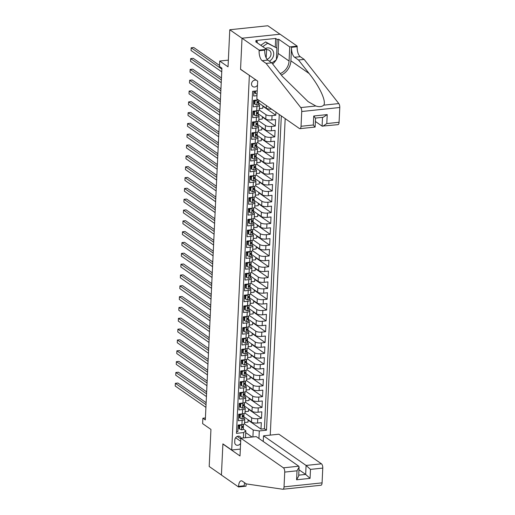 <?xml version="1.0" encoding="UTF-8"?>
<svg xmlns="http://www.w3.org/2000/svg" width="515" height="515" viewBox="0 0 515 515"><rect width="100%" height="100%" fill="white"/><g stroke="black" fill="none" stroke-linecap="round" stroke-linejoin="round"><path stroke-width="0.77" d="M256.599 80.385A3.65 3.109 124.8 0 0 251.52 83.9A3.65 3.109 124.8 0 0 252.73 86.552A3.65 3.109 124.8 0 0 257.494 85.13M279.993 34.215L267.826 25.75L229.787 29.754L242.018 38.271L240.55 69.383L249.569 75.493M270.253 435.111L285.181 118.605M249.357 75.512L231.699 450.007L222.892 443.879L221.424 474.997L209.193 466.487L210.938 429.42L202.62 423.626L202.878 418.219L205.324 419.918L221.914 68.154L219.467 66.454L219.718 61.04L228.036 66.828L229.787 29.754M253.914 91.187L253.689 96.028L256.998 95.681M257.268 99.183L257.236 99.962L253.483 100.361L253.174 106.85L256.927 106.457L256.721 110.789A4.558 1.416 2.7 0 0 259.322 109.637L259.528 105.311A4.558 1.416 -177.3 0 1 256.927 106.457M256.721 110.789L252.974 111.182L252.665 117.678L256.418 117.278L256.213 121.611A4.558 1.416 2.7 0 0 258.813 120.465L259.013 116.133A4.558 1.416 -177.3 0 1 256.418 117.278M256.213 121.611L252.459 122.004L252.157 128.499L255.91 128.106L255.704 132.432A4.558 1.416 2.7 0 0 258.298 131.286L258.504 126.954A4.558 1.416 -177.3 0 1 255.91 128.106M255.704 132.432L251.951 132.831L251.642 139.32L255.395 138.928L255.195 143.254A4.558 1.416 2.7 0 0 257.79 142.108L257.996 137.782A4.558 1.416 -177.3 0 1 255.395 138.928M255.195 143.254L251.442 143.653L251.133 150.148L254.886 149.749L254.68 154.082A4.558 1.416 2.7 0 0 257.281 152.936L257.481 148.603A4.558 1.416 -177.3 0 1 254.886 149.749M254.68 154.082L250.927 154.474L250.625 160.97L254.378 160.577L254.172 164.903A4.558 1.416 2.7 0 0 256.766 163.757L256.972 159.425A4.558 1.416 -177.3 0 1 254.378 160.577M254.172 164.903L250.419 165.302L250.116 171.791L253.863 171.398L253.663 175.724A4.558 1.416 2.7 0 0 256.258 174.579L256.464 170.253A4.558 1.416 -177.3 0 1 253.863 171.398M253.663 175.724L249.91 176.124L249.601 182.619L253.354 182.22L253.148 186.552A4.558 1.416 2.7 0 0 255.749 185.406L255.955 181.074A4.558 1.416 -177.3 0 1 253.354 182.22M253.148 186.552L249.402 186.945L249.093 193.44L252.846 193.048L252.64 197.374A4.558 1.416 2.7 0 0 255.24 196.228L255.44 191.895A4.558 1.416 -177.3 0 1 252.846 193.048M252.64 197.374L248.887 197.773L248.584 204.262L252.337 203.869L252.131 208.195A4.558 1.416 2.7 0 0 254.725 207.049L254.931 202.723A4.558 1.416 -177.3 0 1 252.337 203.869M252.131 208.195L248.378 208.594L248.069 215.09L251.822 214.691L251.623 219.023A4.558 1.416 2.7 0 0 254.217 217.877L254.423 213.545A4.558 1.416 -177.3 0 1 251.822 214.691M251.623 219.023L247.87 219.416L247.561 225.911L251.314 225.519L251.108 229.845A4.558 1.416 2.7 0 0 253.708 228.699L253.908 224.366A4.558 1.416 -177.3 0 1 251.314 225.519M251.108 229.845L247.355 230.244L247.052 236.733L250.805 236.34L250.599 240.666A4.558 1.416 2.7 0 0 253.193 239.52L253.399 235.194A4.558 1.416 -177.3 0 1 250.805 236.34M250.599 240.666L246.846 241.065L246.537 247.561L250.29 247.161L250.09 251.494A4.558 1.416 2.7 0 0 252.685 250.348L252.891 246.016A4.558 1.416 -177.3 0 1 250.29 247.161M250.09 251.494L246.337 251.887L246.028 258.382L249.781 257.989L249.575 262.315A4.558 1.416 2.7 0 0 252.176 261.169L252.382 256.837A4.558 1.416 -177.3 0 1 249.781 257.989M249.575 262.315L245.822 262.714L245.52 269.203L249.273 268.811L249.067 273.137A4.558 1.416 2.7 0 0 251.668 271.991L251.867 267.665A4.558 1.416 -177.3 0 1 249.273 268.811M249.067 273.137L245.314 273.536L245.011 280.031L248.764 279.632L248.558 283.965A4.558 1.416 2.7 0 0 251.153 282.819L251.359 278.486A4.558 1.416 -177.3 0 1 248.764 279.632M248.558 283.965L244.805 284.357L244.496 290.853L248.249 290.46L248.05 294.786A4.558 1.416 2.7 0 0 250.644 293.64L250.85 289.308A4.558 1.416 -177.3 0 1 248.249 290.46M248.05 294.786L244.297 295.185L243.988 301.674L247.741 301.281L247.535 305.607A4.558 1.416 2.7 0 0 250.136 304.462L250.335 300.136A4.558 1.416 -177.3 0 1 247.741 301.281M247.535 305.607L243.782 306.007L243.479 312.502L247.232 312.103L247.026 316.435A4.558 1.416 2.7 0 0 249.621 315.289L249.827 310.957A4.558 1.416 -177.3 0 1 247.232 312.103M247.026 316.435L243.273 316.828L242.964 323.323L246.717 322.931L246.518 327.257A4.558 1.416 2.7 0 0 249.112 326.111L249.318 321.778A4.558 1.416 -177.3 0 1 246.717 322.931M246.518 327.257L242.765 327.656L242.456 334.145L246.209 333.752L246.003 338.078A4.558 1.416 2.7 0 0 248.603 336.932L248.809 332.606A4.558 1.416 -177.3 0 1 246.209 333.752M246.003 338.078L242.25 338.477L241.947 344.973L245.7 344.574L245.494 348.906A4.558 1.416 2.7 0 0 248.095 347.76L248.294 343.428A4.558 1.416 -177.3 0 1 245.7 344.574M245.494 348.906L241.741 349.299L241.438 355.794L245.192 355.402L244.986 359.728A4.558 1.416 2.7 0 0 247.58 358.582L247.786 354.249A4.558 1.416 -177.3 0 1 245.192 355.402M244.986 359.728L241.232 360.127L240.923 366.616L244.677 366.223L244.477 370.549A4.558 1.416 2.7 0 0 247.071 369.403L247.277 365.077A4.558 1.416 -177.3 0 1 244.677 366.223M244.477 370.549L240.724 370.948L240.415 377.444L244.168 377.044L243.962 381.377A4.558 1.416 2.7 0 0 246.563 380.231L246.762 375.899A4.558 1.416 -177.3 0 1 244.168 377.044M243.962 381.377L240.209 381.769L239.906 388.265L243.659 387.872L243.453 392.198A4.558 1.416 2.7 0 0 246.048 391.052L246.254 386.72A4.558 1.416 -177.3 0 1 243.659 387.872M243.453 392.198L239.7 392.591L239.391 399.086L243.144 398.694L242.945 403.02A4.558 1.416 2.7 0 0 245.539 401.874L245.745 397.548A4.558 1.416 -177.3 0 1 243.144 398.694M242.945 403.02L239.192 403.419L238.883 409.914L242.636 409.515L242.43 413.848A4.558 1.416 2.7 0 0 245.031 412.702L245.237 408.369A4.558 1.416 -177.3 0 1 242.636 409.515M242.43 413.848L238.677 414.24L238.374 420.736L242.127 420.343A4.558 1.416 2.7 0 0 244.722 419.191A4.558 1.416 2.7 0 0 244.284 418.547L243.775 418.193M243.872 416.802L251.481 422.094A4.558 1.416 2.7 0 0 257.552 423.021L261.305 422.628L260.996 429.124L248.095 420.15M244.882 413.03L251.687 417.768A4.558 1.416 2.7 0 0 257.751 418.695L261.504 418.296L248.61 409.322M261.504 418.296L261.813 411.807L258.06 412.2A4.558 1.416 2.7 0 1 251.99 411.273L244.38 405.975M244.889 395.153L252.498 400.445A4.558 1.416 2.7 0 0 258.569 401.378L262.322 400.979L262.019 407.474L249.118 398.501M245.404 384.332L253.013 389.623A4.558 1.416 2.7 0 0 259.084 390.55L262.837 390.158L262.528 396.653L249.627 387.679M245.913 373.504L253.522 378.802A4.558 1.416 2.7 0 0 259.592 379.729L263.345 379.336L263.036 385.825L250.142 376.851M246.421 362.682L254.03 367.974A4.558 1.416 2.7 0 0 260.101 368.907L263.854 368.508L263.551 375.004L250.651 366.03M246.93 351.861L254.545 357.152A4.558 1.416 2.7 0 0 260.609 358.08L264.362 357.687L264.06 364.182L251.159 355.208M247.445 341.033L255.054 346.331A4.558 1.416 2.7 0 0 261.124 347.258L264.877 346.865L264.568 353.354L251.668 344.381M247.953 330.212L255.562 335.503A4.558 1.416 2.7 0 0 261.633 336.437L265.386 336.038L265.077 342.533L252.183 333.559M248.462 319.39L256.071 324.682A4.558 1.416 2.7 0 0 262.141 325.609L265.895 325.216L265.592 331.712L252.691 322.738M248.977 308.562L256.586 313.86A4.558 1.416 2.7 0 0 262.656 314.787L266.409 314.395L266.101 320.884L253.2 311.91M249.485 297.741L257.094 303.039A4.558 1.416 2.7 0 0 263.165 303.966L266.918 303.567L266.609 310.062L253.715 301.088M249.994 286.919L257.603 292.211A4.558 1.416 2.7 0 0 263.674 293.138L267.427 292.745L267.124 299.241L254.223 290.267M250.502 276.091L258.118 281.39A4.558 1.416 2.7 0 0 264.189 282.317L267.935 281.924L267.633 288.413L254.732 279.439M251.017 265.27L258.627 270.568A4.558 1.416 2.7 0 0 264.697 271.495L268.45 271.096L268.141 277.591L255.247 268.618M251.526 254.449L259.135 259.74A4.558 1.416 2.7 0 0 265.206 260.667L268.959 260.275L268.65 266.77L255.755 257.796M252.035 243.621L259.644 248.919A4.558 1.416 2.7 0 0 265.714 249.846L269.467 249.453L269.165 255.949L256.264 246.968M252.55 232.799L260.159 238.097A4.558 1.416 2.7 0 0 266.229 239.024L269.982 238.625L269.673 245.121L256.773 236.147M253.058 221.978L260.667 227.27A4.558 1.416 2.7 0 0 266.738 228.197L270.491 227.804L270.182 234.299L257.288 225.325M253.567 211.15L261.176 216.448A4.558 1.416 2.7 0 0 267.246 217.375L270.999 216.982L270.697 223.478L257.796 214.498M254.075 200.329L261.691 205.627A4.558 1.416 2.7 0 0 267.761 206.554L271.508 206.155L271.205 212.65L258.305 203.676M254.59 189.507L262.199 194.799A4.558 1.416 2.7 0 0 268.27 195.726L272.023 195.333L271.714 201.828L258.82 192.855M255.099 178.679L262.708 183.977A4.558 1.416 2.7 0 0 268.779 184.904L272.532 184.512L272.223 191.007L259.328 182.027M255.607 167.858L263.223 173.156A4.558 1.416 2.7 0 0 269.287 174.083L273.04 173.684L272.738 180.179L259.837 171.205M256.122 157.036L263.732 162.328A4.558 1.416 2.7 0 0 269.802 163.255L273.555 162.862L273.246 169.358L260.345 160.384M256.631 146.209L264.24 151.507A4.558 1.416 2.7 0 0 270.311 152.434L274.064 152.041L273.755 158.536L260.86 149.556M257.139 135.387L264.749 140.685A4.558 1.416 2.7 0 0 270.819 141.612L274.572 141.213L274.27 147.708L261.369 138.735M257.648 124.566L265.264 129.857A4.558 1.416 2.7 0 0 271.334 130.784L275.087 130.392L274.778 136.887L261.877 127.913M258.163 113.738L265.772 119.036A4.558 1.416 2.7 0 0 271.843 119.963L275.596 119.57L275.287 126.066L262.393 117.085M275.943 112.173L275.802 115.238L262.901 106.264M259.528 105.311A4.558 1.416 -177.3 0 0 259.084 104.661L258.575 104.307M254.371 101.384L253.464 100.753M259.013 116.133A4.558 1.416 -177.3 0 0 258.575 115.482L258.067 115.128M253.863 112.206L252.955 111.575M258.504 126.954A4.558 1.416 -177.3 0 0 258.06 126.31L257.552 125.956M253.354 123.034L252.44 122.396M257.996 137.782A4.558 1.416 -177.3 0 0 257.552 137.132L257.043 136.778M252.846 133.855L251.932 133.224M257.481 148.603A4.558 1.416 -177.3 0 0 257.043 147.953L256.534 147.599M252.331 144.676L251.423 144.046M256.972 159.425A4.558 1.416 -177.3 0 0 256.534 158.781L256.026 158.427M251.822 155.504L250.908 154.867M256.464 170.253A4.558 1.416 -177.3 0 0 256.019 169.602L255.511 169.248M251.314 166.326L250.399 165.695M255.955 181.074A4.558 1.416 -177.3 0 0 255.511 180.424L255.002 180.07M250.799 177.147L249.891 176.516M255.44 191.895A4.558 1.416 -177.3 0 0 255.002 191.252L254.494 190.898M250.29 187.975L249.382 187.338M254.931 202.723A4.558 1.416 -177.3 0 0 254.487 202.073L253.979 201.719M249.781 198.796L248.867 198.166M254.423 213.545A4.558 1.416 -177.3 0 0 253.979 212.895L253.47 212.541M249.273 209.618L248.359 208.987M253.908 224.366A4.558 1.416 -177.3 0 0 253.47 223.722L252.962 223.368M248.758 220.446L247.85 219.808M253.399 235.194A4.558 1.416 -177.3 0 0 252.962 234.544L252.453 234.19M248.249 231.267L247.335 230.636M252.891 246.016A4.558 1.416 -177.3 0 0 252.447 245.365L251.938 245.011M247.741 242.089L246.827 241.458M252.382 256.837A4.558 1.416 -177.3 0 0 251.938 256.193L251.429 255.839M247.226 252.917L246.318 252.279M251.867 267.665A4.558 1.416 -177.3 0 0 251.429 267.015L250.921 266.661M246.717 263.738L245.81 263.107M251.359 278.486A4.558 1.416 -177.3 0 0 250.914 277.836L250.406 277.482M246.209 274.559L245.295 273.928M250.85 289.308A4.558 1.416 -177.3 0 0 250.406 288.664L249.897 288.31M245.7 285.387L244.786 284.75M250.335 300.136A4.558 1.416 -177.3 0 0 249.897 299.485L249.389 299.131M245.185 296.209L244.277 295.578M249.827 310.957A4.558 1.416 -177.3 0 0 249.389 310.307L248.874 309.953M244.677 307.03L243.762 306.399M249.318 321.778A4.558 1.416 -177.3 0 0 248.874 321.135L248.365 320.781M244.168 317.858L243.254 317.221M248.809 332.606A4.558 1.416 -177.3 0 0 248.365 331.956L247.857 331.602M243.653 328.679L242.745 328.049M248.294 343.428A4.558 1.416 -177.3 0 0 247.857 342.778L247.348 342.423M243.144 339.501L242.237 338.87M247.786 354.249A4.558 1.416 -177.3 0 0 247.342 353.605L246.833 353.251M242.636 350.329L241.722 349.691M247.277 365.077A4.558 1.416 -177.3 0 0 246.833 364.427L246.325 364.073M242.127 361.15L241.213 360.519M246.762 375.899A4.558 1.416 -177.3 0 0 246.325 375.248L245.816 374.894M241.612 371.972L240.705 371.341M246.254 386.72A4.558 1.416 -177.3 0 0 245.816 386.076L245.301 385.722M241.104 382.8L240.19 382.162M245.745 397.548A4.558 1.416 -177.3 0 0 245.301 396.898L244.792 396.544M240.595 393.621L239.681 392.99M245.237 408.369A4.558 1.416 -177.3 0 0 244.792 407.719L244.284 407.365M240.08 404.442L239.172 403.812M257.674 81.402A3.65 3.109 124.8 0 0 257.165 80.778M241.104 438.181A3.534 3.013 124.8 0 0 240.042 436.643A3.534 3.013 124.8 0 0 236.726 436.701A3.534 3.013 124.8 0 0 234.834 439.881L234.724 442.263A3.534 3.013 124.8 0 0 235.896 444.825A3.534 3.013 124.8 0 0 240.608 443.286M240.331 449.099L231.699 450.007M257.23 90.84L252.601 91.329L236.475 433.353L243.672 432.594L245.829 430.798L243.26 429.014M252.904 436.939L253.232 430.019L259.296 430.946L266.493 430.192L281.319 115.914M259.296 430.946L258.942 438.484M243.421 437.937L243.672 432.594M258.672 102.916L266.281 108.214A4.558 1.416 2.7 0 0 271.656 109.193M259.174 109.972L265.978 114.703L265.772 119.036M258.659 120.793L265.463 125.531L265.264 129.857M258.15 131.621L264.955 136.353L264.749 140.685M257.642 142.443L264.446 147.174L264.24 151.507M257.133 153.264L263.938 158.002L263.732 162.328M256.618 164.092L263.423 168.823L263.223 173.156M256.11 174.913L262.914 179.645L262.708 183.977M255.601 185.735L262.405 190.473L262.199 194.799M255.086 196.563L261.89 201.294L261.691 205.627M254.577 207.384L261.382 212.116L261.176 216.448M254.069 218.206L260.873 222.944L260.667 227.27M253.56 229.033L260.358 233.765L260.159 238.097M253.045 239.855L259.85 244.586L259.644 248.919M252.537 250.676L259.341 255.414L259.135 259.74M252.028 261.504L258.833 266.236L258.627 270.568M251.513 272.326L258.318 277.057L258.118 281.39M251.005 283.147L257.809 287.885L257.603 292.211M250.496 293.975L257.3 298.706L257.094 303.039M249.987 304.796L256.785 309.528L256.586 313.86M249.472 315.618L256.277 320.356L256.071 324.682M248.964 326.446L255.768 331.177L255.562 335.503M248.455 337.267L255.26 341.999L255.054 346.331M247.94 348.089L254.745 352.827L254.545 357.152M247.432 358.916L254.236 363.648L254.03 367.974M246.923 369.738L253.728 374.469L253.522 378.802M246.415 380.559L253.213 385.297L253.013 389.623M245.9 391.387L252.704 396.119L252.498 400.445M245.391 402.209L252.196 406.94L251.99 411.273M239.572 415.27L238.664 414.633M260.996 429.124L264.44 428.757L279.259 114.485M275.802 115.238L272.049 115.637A4.558 1.416 -177.3 0 1 265.978 114.703M275.287 126.066L271.534 126.458A4.558 1.416 -177.3 0 1 265.463 125.531M274.778 136.887L271.025 137.28A4.558 1.416 -177.3 0 1 264.955 136.353M274.27 147.708L270.517 148.108A4.558 1.416 -177.3 0 1 264.446 147.174M273.755 158.536L270.002 158.929A4.558 1.416 -177.3 0 1 263.938 158.002M273.246 169.358L269.493 169.75A4.558 1.416 -177.3 0 1 263.423 168.823M272.738 180.179L268.985 180.578A4.558 1.416 -177.3 0 1 262.914 179.645M272.223 191.007L268.476 191.4A4.558 1.416 -177.3 0 1 262.405 190.473M271.714 201.828L267.961 202.221A4.558 1.416 -177.3 0 1 261.89 201.294M271.205 212.65L267.452 213.049A4.558 1.416 -177.3 0 1 261.382 212.116M270.697 223.478L266.944 223.871A4.558 1.416 -177.3 0 1 260.873 222.944M270.182 234.299L266.429 234.692A4.558 1.416 -177.3 0 1 260.358 233.765M269.673 245.121L265.92 245.52A4.558 1.416 -177.3 0 1 259.85 244.586M269.165 255.949L265.412 256.341A4.558 1.416 -177.3 0 1 259.341 255.414M268.65 266.77L264.903 267.163A4.558 1.416 -177.3 0 1 258.833 266.236M268.141 277.591L264.388 277.991A4.558 1.416 -177.3 0 1 258.318 277.057M267.633 288.413L263.88 288.812A4.558 1.416 -177.3 0 1 257.809 287.885M267.124 299.241L263.371 299.633A4.558 1.416 -177.3 0 1 257.3 298.706M266.609 310.062L262.856 310.461A4.558 1.416 -177.3 0 1 256.785 309.528M266.101 320.884L262.347 321.283A4.558 1.416 -177.3 0 1 256.277 320.356M265.592 331.712L261.839 332.104A4.558 1.416 -177.3 0 1 255.768 331.177M265.077 342.533L261.324 342.932A4.558 1.416 -177.3 0 1 255.26 341.999M264.568 353.354L260.815 353.754A4.558 1.416 -177.3 0 1 254.745 352.827M264.06 364.182L260.307 364.575A4.558 1.416 -177.3 0 1 254.236 363.648M263.551 375.004L259.798 375.403A4.558 1.416 -177.3 0 1 253.728 374.469M263.036 385.825L259.283 386.224A4.558 1.416 -177.3 0 1 253.213 385.297M262.528 396.653L258.775 397.046A4.558 1.416 -177.3 0 1 252.704 396.119M262.019 407.474L258.266 407.874A4.558 1.416 -177.3 0 1 252.196 406.94M236.552 431.699L237.866 431.557L238.168 425.062L241.921 424.669A4.558 1.416 2.7 0 0 244.516 423.523L244.722 419.191M239.063 426.092L238.149 425.461M245.829 430.798L245.501 437.718M245.739 432.632L252.054 437.029M244.368 423.858L253.232 430.019M238.767 425.886L238.812 424.997M228.351 60.133L219.718 61.04M205.414 417.948L202.878 418.219M239.378 415.135L239.424 414.163M239.887 404.307L239.932 403.342M240.396 393.486L240.447 392.514M240.911 382.664L240.956 381.692M241.419 371.836L241.464 370.871M241.928 361.015L241.973 360.043M242.443 350.194L242.488 349.222M242.951 339.366L242.996 338.4M243.46 328.544L243.505 327.572M243.968 317.723L244.02 316.751M244.483 306.895L244.528 305.929M244.992 296.074L245.037 295.101M245.501 285.252L245.546 284.28M246.016 274.424L246.061 273.459M246.524 263.603L246.569 262.631M247.033 252.781L247.078 251.809M247.548 241.953L247.593 240.988M248.056 231.132L248.101 230.16M248.565 220.311L248.61 219.339M249.073 209.483L249.118 208.517M249.588 198.661L249.633 197.689M250.097 187.84L250.142 186.868M250.605 177.012L250.651 176.046M251.12 166.191L251.166 165.218M251.629 155.369L251.674 154.397M252.138 144.541L252.183 143.576M252.646 133.72L252.698 132.748M253.161 122.898L253.206 121.926M253.67 112.07L253.715 111.105M254.178 101.249L254.223 100.277M264.44 428.757L266.493 430.192M248.114 419.757L248.005 422.139L244.567 422.506M248.629 408.929L248.513 411.318L245.076 411.678M249.138 398.108L249.022 400.496L245.591 400.857M249.646 387.286L249.537 389.668L246.099 390.035M250.161 376.459L250.045 378.847L246.608 379.207M250.67 365.637L250.554 368.025L247.116 368.386M251.178 354.816L251.069 357.198L247.631 357.565M251.687 343.988L251.578 346.376L248.14 346.737M252.202 333.166L252.086 335.555L248.648 335.915M252.711 322.345L252.595 324.727L249.163 325.094M253.219 311.517L253.11 313.905L249.672 314.266M253.734 300.696L253.618 303.084L250.181 303.444M254.243 289.874L254.127 292.256L250.689 292.623M254.751 279.046L254.642 281.435L251.204 281.795M255.26 268.225L255.15 270.613L251.713 270.974M255.775 257.403L255.659 259.785L252.221 260.152M256.283 246.576L256.167 248.964L252.736 249.324M256.792 235.754L256.682 238.142L253.245 238.503M257.307 224.933L257.191 227.315L253.753 227.682M257.815 214.105L257.7 216.493L254.262 216.854M258.324 203.283L258.215 205.672L254.777 206.032M258.833 192.462L258.723 194.844L255.286 195.211M259.348 181.634L259.232 184.022L255.794 184.383M259.856 170.813L259.747 173.201L256.309 173.561M260.365 159.991L260.255 162.373L256.818 162.74M260.88 149.163L260.764 151.552L257.326 151.912M261.388 138.342L261.272 140.73L257.835 141.091M261.897 127.52L261.787 129.902L258.35 130.269M262.405 116.693L262.296 119.081L258.858 119.441M262.92 105.871L262.805 108.259L259.367 108.62M257.236 99.962A4.558 1.416 2.7 0 0 258.176 99.813M241.361 424.727L239.739 425.731L239.584 428.976L241.587 429.845A3.019 0.94 2.7 0 0 243.254 429.098L243.421 426.768A8.716 2.704 2.7 0 0 243.421 426.748A8.716 2.704 2.7 0 0 243.421 426.729L243.518 424.688A8.716 2.704 2.7 0 0 243.505 424.489M239.739 425.731L239.102 425.287L238.947 428.538L239.584 428.976M239.102 425.287L239.733 424.901M206.135 402.672L177.92 383.044L175.351 383.315L206.039 404.668M175.351 383.315L175.222 386.018L205.916 407.371M243.511 424.347L243.415 425.744A3.019 0.94 -177.3 0 1 242.456 426.369L242.398 427.662A3.019 0.94 2.7 0 0 243.35 427.038L243.518 424.708A8.716 2.704 2.7 0 0 243.518 424.688M269.351 61.156A7.41 6.315 124.8 0 0 272.654 57.873A7.41 6.315 124.8 0 0 272.448 50.013A7.41 6.315 124.8 0 0 265.341 48.468M266.957 59.238A5.073 4.326 124.8 0 0 270.298 56.553A5.073 4.326 124.8 0 0 269.351 50.399A5.073 4.326 124.8 0 0 266.583 49.755M260.77 45.288L265.624 41.921L276.922 48.107L276.368 59.798L271.83 62.939M262.727 46.646L267.581 43.279L276.922 48.107M265.624 41.921L267.581 43.279M240.846 438.207L283.417 467.826L298.784 466.21L256.219 436.591L240.846 438.207L240.009 455.962L222.886 444.046L221.418 475.055L238.548 486.971L246.003 486.186L246.112 483.791M263.249 441.484L263.519 435.819L278.885 434.203L321.457 463.822A3.418 1.442 84 0 1 322.77 468.09L322.075 482.864A3.418 1.442 84 0 1 320.967 485.246L282.922 489.25A3.418 1.442 -96 0 1 282.767 489.244L246.273 483.907L242.359 481.177A7.976 3.36 -96 0 0 241.162 480.823A7.976 3.36 -96 0 0 238.574 486.372L238.548 486.971M322.77 468.09L310.487 469.384L310.062 478.371L296.595 479.787L297.02 470.8L284.731 472.094L284.035 486.868L322.075 482.864M263.519 435.819L306.084 465.438L321.457 463.822M282.922 489.25A3.418 1.442 -96 0 0 284.035 486.868M284.731 472.094A3.418 1.442 -96 0 0 283.417 467.826M244.677 482.793A7.976 3.36 -96 0 0 244.207 485.78L238.574 486.372M298.97 469.77L305.665 474.424L306.084 465.438L310.487 469.384M310.062 478.371L305.665 474.424L298.719 475.158M296.595 479.787L298.681 476.015L299.099 467.028L298.784 466.21M297.02 470.8L299.099 467.028M315.399 121.469L322.087 126.124L322.499 117.349M266.101 63.409L271.733 62.817L282.362 76.362L308.073 101.61L315.811 105.993C319.223 107.101 321.875 106.824 323.768 105.157C326.484 101.384 319.577 86.456 309.142 73.536L298.513 59.998L294.599 57.268A7.976 3.36 84 0 1 291.529 47.309L297.161 46.717L297.187 46.125L280.063 34.209L242.024 38.213L240.557 69.222L257.687 81.138L256.85 98.893L299.415 128.512A3.418 1.442 -96 0 0 299.93 128.66A3.418 1.442 -96 0 0 301.037 126.284L301.732 111.51A3.418 1.442 -96 0 0 300.766 107.577L266.101 63.409L262.187 60.686A7.976 3.36 84 0 1 259.122 50.727L259.148 50.129L242.024 38.213M298.513 59.998L304.146 59.399L300.226 56.676A7.976 3.36 84 0 1 297.161 46.717M259.122 50.727L264.749 50.135A7.976 3.36 84 0 0 267.813 60.094L271.733 62.817M301.037 126.284L313.326 124.991L313.751 116.004L327.218 114.588L326.793 123.568L339.082 122.274L339.778 107.5L301.732 111.51M323.768 105.157L338.812 103.573L304.146 59.399M259.148 50.129L266.603 49.343L255.64 41.721L257.288 41.548L257.223 42.822M275.261 46.955L275.66 38.432L255.82 40.524L257.288 41.548M275.66 38.432L277.128 39.455L278.776 39.282L289.733 46.91L297.187 46.125M280.192 73.6A12.824 10.931 124.8 0 0 289.07 61.034L289.733 46.91M266.603 49.343L266.197 57.976M281.345 75.068A14.845 12.656 124.8 0 0 290.891 60.841L291.529 47.309M338.812 103.573A3.418 1.442 84 0 1 339.778 107.5M339.082 122.274A3.418 1.442 84 0 1 337.969 124.656L322.087 126.124M278.776 39.282L278.106 53.405A12.824 10.931 -55.2 0 1 276.388 59.45M276.072 60.004A12.824 10.931 -55.2 0 1 272.628 63.963M276.729 47.979L277.128 39.455M313.326 124.991L314.787 126.89M327.218 114.588L323.208 117.272L315.56 118.077L315.116 127.063L299.93 128.66M313.751 116.004L315.212 117.909M326.793 123.568L322.783 126.259M241.876 413.906L240.248 414.91L240.093 418.154L242.095 419.023A3.019 0.94 2.7 0 0 243.769 418.27L243.93 415.94A8.716 2.704 2.7 0 0 243.93 415.92A8.716 2.704 2.7 0 0 243.93 415.901M240.248 414.91L239.61 414.466L239.456 417.71L240.093 418.154M239.61 414.466L240.241 414.079M206.644 391.851L178.435 372.216L175.86 372.487L206.554 393.846M175.86 372.487L175.731 375.197L206.425 396.55M244.02 413.526L243.923 414.916A3.019 0.94 -177.3 0 1 242.964 415.541L242.906 416.841A3.019 0.94 2.7 0 0 243.865 416.217L244.026 413.886A8.716 2.704 2.7 0 0 244.026 413.867A8.716 2.704 2.7 0 0 244.013 413.661M242.385 403.084L240.756 404.082L240.602 407.333L242.61 408.195A3.019 0.94 2.7 0 0 244.277 407.449L244.438 405.118A8.716 2.704 2.7 0 0 244.438 405.099A8.716 2.704 2.7 0 0 244.445 405.08M240.756 404.082L240.119 403.644L239.964 406.889L240.602 407.333M240.119 403.644L240.75 403.251M207.159 381.029L178.943 361.395L176.375 361.665L207.062 383.018M176.375 361.665L176.246 364.369L206.933 385.729M244.535 402.698L244.438 404.095A3.019 0.94 -177.3 0 1 243.479 404.719L243.415 406.02A3.019 0.94 2.7 0 0 244.374 405.395L244.535 403.058A8.716 2.704 2.7 0 0 244.535 403.045A8.716 2.704 2.7 0 0 244.522 402.839M242.893 392.256L241.265 393.26L241.117 396.505L243.119 397.374A3.019 0.94 2.7 0 0 244.786 396.627L244.953 394.297A8.716 2.704 2.7 0 0 244.953 394.278A8.716 2.704 2.7 0 0 244.953 394.258L245.05 392.218A8.716 2.704 2.7 0 0 245.031 392.018M241.265 393.26L240.634 392.816L240.479 396.067L241.117 396.505M240.634 392.816L241.258 392.43M207.667 370.201L179.452 350.573L176.883 350.844L207.571 372.197M176.883 350.844L176.754 353.548L207.448 374.901M245.043 391.876L244.947 393.273A3.019 0.94 -177.3 0 1 243.988 393.898L243.93 395.192A3.019 0.94 2.7 0 0 244.882 394.567L245.05 392.237A8.716 2.704 2.7 0 0 245.05 392.218M243.402 381.435L241.78 382.439L241.625 385.684L243.627 386.553A3.019 0.94 2.7 0 0 245.301 385.799L245.462 383.469A8.716 2.704 2.7 0 0 245.462 383.45A8.716 2.704 2.7 0 0 245.462 383.43M241.78 382.439L241.142 381.995L240.988 385.239L241.625 385.684M241.142 381.995L241.773 381.609M208.176 359.38L179.96 339.745L177.392 340.016L208.086 361.376M177.392 340.016L177.263 342.726L207.957 364.079M245.552 381.055L245.455 382.445A3.019 0.94 -177.3 0 1 244.496 383.07L244.438 384.37A3.019 0.94 2.7 0 0 245.398 383.746L245.558 381.415A8.716 2.704 2.7 0 0 245.558 381.396A8.716 2.704 2.7 0 0 245.546 381.19M243.917 370.613L242.288 371.611L242.134 374.862L244.142 375.725A3.019 0.94 2.7 0 0 245.81 374.978L245.97 372.648A8.716 2.704 2.7 0 0 245.97 372.628A8.716 2.704 2.7 0 0 245.97 372.609M242.288 371.611L241.651 371.173L241.496 374.418L242.134 374.862M241.651 371.173L242.282 370.781M208.691 348.558L180.475 328.924L177.9 329.194L208.594 350.548M177.9 329.194L177.778 331.898L208.466 353.258M246.067 370.227L245.964 371.624A3.019 0.94 -177.3 0 1 245.011 372.248L244.947 373.549A3.019 0.94 2.7 0 0 245.906 372.924L246.067 370.594A8.716 2.704 2.7 0 0 246.067 370.575A8.716 2.704 2.7 0 0 246.054 370.369M244.425 359.785L242.797 360.79L242.642 364.034L244.651 364.903A3.019 0.94 2.7 0 0 246.318 364.156L246.479 361.826A8.716 2.704 2.7 0 0 246.485 361.807A8.716 2.704 2.7 0 0 246.485 361.788M242.797 360.79L242.159 360.346L242.011 363.596L242.642 364.034M242.159 360.346L242.79 359.959M209.199 337.731L180.984 318.103L178.415 318.373L209.103 339.726M178.415 318.373L178.287 321.077L208.974 342.43M246.576 359.406L246.479 360.803A3.019 0.94 -177.3 0 1 245.52 361.427L245.455 362.721A3.019 0.94 2.7 0 0 246.415 362.097L246.576 359.766A8.716 2.704 2.7 0 0 246.582 359.747A8.716 2.704 2.7 0 0 246.563 359.547M244.934 348.964L243.312 349.968L243.157 353.213L245.159 354.082A3.019 0.94 2.7 0 0 246.827 353.329L246.994 350.998A8.716 2.704 2.7 0 0 246.994 350.979A8.716 2.704 2.7 0 0 246.994 350.96L247.091 348.925A8.716 2.704 2.7 0 0 247.078 348.719M243.312 349.968L242.674 349.524L242.52 352.769L243.157 353.213M242.674 349.524L243.305 349.138M209.708 326.909L181.492 307.275L178.924 307.545L209.611 328.905M178.924 307.545L178.795 310.255L209.489 331.609M247.084 348.584L246.988 349.975A3.019 0.94 -177.3 0 1 246.028 350.599L245.97 351.899A3.019 0.94 2.7 0 0 246.93 351.275L247.091 348.945A8.716 2.704 2.7 0 0 247.091 348.925M245.449 338.143L243.82 339.14L243.666 342.391L245.668 343.254A3.019 0.94 2.7 0 0 247.342 342.507L247.503 340.177A8.716 2.704 2.7 0 0 247.503 340.158A8.716 2.704 2.7 0 0 247.503 340.138M243.82 339.14L243.183 338.703L243.029 341.947L243.666 342.391M243.183 338.703L243.814 338.31M210.217 316.088L182.007 296.453L179.432 296.724L210.126 318.077M179.432 296.724L179.304 299.427L209.998 320.787M247.593 337.756L247.496 339.153A3.019 0.94 -177.3 0 1 246.537 339.778L246.479 341.078A3.019 0.94 2.7 0 0 247.438 340.454L247.599 338.123A8.716 2.704 2.7 0 0 247.599 338.104A8.716 2.704 2.7 0 0 247.586 337.898M245.958 327.315L244.329 328.319L244.174 331.563L246.183 332.433A3.019 0.94 2.7 0 0 247.85 331.686L248.011 329.355A8.716 2.704 2.7 0 0 248.011 329.336A8.716 2.704 2.7 0 0 248.018 329.317M244.329 328.319L243.692 327.875L243.544 331.126L244.174 331.563M243.692 327.875L244.322 327.489M210.732 305.26L182.516 285.632L179.947 285.902L210.635 307.255M179.947 285.902L179.819 288.606L210.506 309.959M248.108 326.935L248.011 328.332A3.019 0.94 -177.3 0 1 247.052 328.956L246.988 330.25A3.019 0.94 2.7 0 0 247.947 329.626L248.108 327.295A8.716 2.704 2.7 0 0 248.114 327.276A8.716 2.704 2.7 0 0 248.095 327.077M246.466 316.493L244.837 317.498L244.689 320.742L246.691 321.611A3.019 0.94 2.7 0 0 248.359 320.858L248.526 318.528A8.716 2.704 2.7 0 0 248.526 318.508A8.716 2.704 2.7 0 0 248.526 318.489L248.623 316.455A8.716 2.704 2.7 0 0 248.623 316.455A8.716 2.704 2.7 0 0 248.603 316.249M244.837 317.498L244.207 317.053L244.052 320.298L244.689 320.742M244.207 317.053L244.831 316.667M211.24 294.438L183.025 274.804L180.456 275.074L211.144 296.434M180.456 275.074L180.327 277.785L211.021 299.138M248.616 316.113L248.52 317.504A3.019 0.94 -177.3 0 1 247.561 318.128L247.503 319.429A3.019 0.94 2.7 0 0 248.455 318.804L248.623 316.474L248.526 318.528M246.975 305.672L245.352 306.67L245.198 309.921L247.2 310.783A3.019 0.94 2.7 0 0 248.874 310.036L249.035 307.706A8.716 2.704 2.7 0 0 249.035 307.687A8.716 2.704 2.7 0 0 249.035 307.667L249.131 305.633A8.716 2.704 2.7 0 0 249.118 305.427M245.352 306.67L244.715 306.232L244.561 309.476L245.198 309.921M244.715 306.232L245.346 305.839M211.749 283.617L183.533 263.983L180.965 264.253L211.659 285.606M180.965 264.253L180.836 266.957L211.53 288.316M249.125 305.286L249.028 306.683A3.019 0.94 -177.3 0 1 248.069 307.307L248.011 308.607A3.019 0.94 2.7 0 0 248.97 307.983L249.131 305.653A8.716 2.704 2.7 0 0 249.131 305.633M247.49 294.844L245.861 295.848L245.707 299.093L247.715 299.962A3.019 0.94 2.7 0 0 249.382 299.215L249.543 296.885A8.716 2.704 2.7 0 0 249.543 296.865A8.716 2.704 2.7 0 0 249.543 296.846M245.861 295.848L245.224 295.404L245.069 298.655L245.707 299.093M245.224 295.404L245.855 295.018M212.264 272.789L184.048 253.161L181.473 253.432L212.167 274.785M181.473 253.432L181.351 256.135L212.038 277.488M249.64 294.464L249.537 295.861A3.019 0.94 -177.3 0 1 248.584 296.486L248.52 297.779A3.019 0.94 2.7 0 0 249.479 297.155L249.64 294.825A8.716 2.704 2.7 0 0 249.64 294.805A8.716 2.704 2.7 0 0 249.627 294.606M247.998 284.023L246.37 285.027L246.215 288.271L248.224 289.14A3.019 0.94 2.7 0 0 249.891 288.387L250.052 286.057A8.716 2.704 2.7 0 0 250.058 286.037A8.716 2.704 2.7 0 0 250.058 286.018M246.37 285.027L245.732 284.583L245.584 287.827L246.215 288.271M245.732 284.583L246.363 284.196M212.772 261.968L184.557 242.333L181.988 242.604L212.676 263.963M181.988 242.604L181.859 245.314L212.547 266.667M250.148 283.643L250.052 285.033A3.019 0.94 -177.3 0 1 249.093 285.658L249.028 286.958A3.019 0.94 2.7 0 0 249.987 286.334L250.148 284.003A8.716 2.704 2.7 0 0 250.155 283.984A8.716 2.704 2.7 0 0 250.136 283.778M248.507 273.201L246.885 274.199L246.73 277.45L248.732 278.312A3.019 0.94 2.7 0 0 250.399 277.566L250.567 275.235A8.716 2.704 2.7 0 0 250.567 275.216A8.716 2.704 2.7 0 0 250.567 275.197L250.663 273.162A8.716 2.704 2.7 0 0 250.663 273.162A8.716 2.704 2.7 0 0 250.651 272.956M246.885 274.199L246.247 273.761L246.093 277.006L246.73 277.45M246.247 273.761L246.878 273.368M213.281 251.146L185.065 231.512L182.497 231.782L213.191 253.135M182.497 231.782L182.368 234.486L213.062 255.846M250.657 272.815L250.56 274.212A3.019 0.94 -177.3 0 1 249.601 274.836L249.543 276.137A3.019 0.94 2.7 0 0 250.502 275.512L250.663 273.182L250.567 275.235M249.022 262.373L247.393 263.377L247.239 266.622L249.247 267.491A3.019 0.94 2.7 0 0 250.914 266.744L251.075 264.414A8.716 2.704 2.7 0 0 251.075 264.395A8.716 2.704 2.7 0 0 251.075 264.375L251.172 262.335A8.716 2.704 2.7 0 0 251.159 262.135M247.393 263.377L246.756 262.933L246.601 266.184L247.239 266.622M246.756 262.933L247.387 262.547M213.789 240.318L185.58 220.69L183.005 220.961L213.699 242.314M183.005 220.961L182.876 223.665L213.571 245.018M251.166 261.993L251.069 263.39A3.019 0.94 -177.3 0 1 250.116 264.015L250.052 265.309A3.019 0.94 2.7 0 0 251.011 264.684L251.172 262.354A8.716 2.704 2.7 0 0 251.172 262.335M249.53 251.552L247.902 252.556L247.747 255.801L249.756 256.67A3.019 0.94 2.7 0 0 251.423 255.916L251.584 253.586A8.716 2.704 2.7 0 0 251.584 253.567A8.716 2.704 2.7 0 0 251.59 253.547M247.902 252.556L247.264 252.112L247.116 255.356L247.747 255.801M247.264 252.112L247.895 251.726M214.304 229.497L186.089 209.863L183.52 210.133L214.208 231.493M183.52 210.133L183.392 212.843L214.079 234.196M251.68 251.172L251.584 252.562A3.019 0.94 -177.3 0 1 250.625 253.187L250.56 254.487A3.019 0.94 2.7 0 0 251.52 253.863L251.68 251.532A8.716 2.704 2.7 0 0 251.687 251.513A8.716 2.704 2.7 0 0 251.668 251.307M250.039 240.73L248.41 241.728L248.262 244.979L250.264 245.842A3.019 0.94 2.7 0 0 251.932 245.095L252.099 242.765A8.716 2.704 2.7 0 0 252.099 242.745A8.716 2.704 2.7 0 0 252.099 242.726M248.41 241.728L247.779 241.29L247.625 244.535L248.262 244.979M247.779 241.29L248.404 240.898M214.813 218.675L186.597 199.041L184.029 199.311L214.716 220.665M184.029 199.311L183.9 202.015L214.594 223.375M252.189 240.344L252.093 241.741A3.019 0.94 -177.3 0 1 251.133 242.365L251.075 243.666A3.019 0.94 2.7 0 0 252.028 243.041L252.196 240.711A8.716 2.704 2.7 0 0 252.196 240.692A8.716 2.704 2.7 0 0 252.183 240.486M250.548 229.902L248.925 230.907L248.771 234.151L250.773 235.02A3.019 0.94 2.7 0 0 252.447 234.274L252.608 231.943A8.716 2.704 2.7 0 0 252.608 231.924A8.716 2.704 2.7 0 0 252.608 231.905L252.704 229.864A8.716 2.704 2.7 0 0 252.691 229.664M248.925 230.907L248.288 230.463L248.133 233.713L248.771 234.151M248.288 230.463L248.919 230.076M215.322 207.848L187.106 188.22L184.537 188.49L215.231 209.843M184.537 188.49L184.409 191.194L215.103 212.547M252.698 229.523L252.601 230.92A3.019 0.94 -177.3 0 1 251.642 231.544L251.584 232.838A3.019 0.94 2.7 0 0 252.543 232.214L252.704 229.883A8.716 2.704 2.7 0 0 252.704 229.864M251.063 219.081L249.434 220.085L249.279 223.33L251.288 224.199A3.019 0.94 2.7 0 0 252.955 223.446L253.116 221.115A8.716 2.704 2.7 0 0 253.116 221.096A8.716 2.704 2.7 0 0 253.116 221.077M249.434 220.085L248.797 219.641L248.642 222.886L249.279 223.33M248.797 219.641L249.427 219.255M215.837 197.026L187.621 177.392L185.046 177.662L215.74 199.022M185.046 177.662L184.924 180.372L215.611 201.726M253.213 218.701L253.116 220.092A3.019 0.94 -177.3 0 1 252.157 220.716L252.093 222.017A3.019 0.94 2.7 0 0 253.052 221.392L253.213 219.062A8.716 2.704 2.7 0 0 253.213 219.042A8.716 2.704 2.7 0 0 253.2 218.836M251.571 208.26L249.942 209.257L249.794 212.508L251.796 213.371A3.019 0.94 2.7 0 0 253.464 212.624L253.625 210.294A8.716 2.704 2.7 0 0 253.631 210.275A8.716 2.704 2.7 0 0 253.631 210.255M249.942 209.257L249.305 208.82L249.157 212.064L249.794 212.508M249.305 208.82L249.936 208.427M216.345 186.205L188.13 166.57L185.561 166.841L216.249 188.194M185.561 166.841L185.432 169.544L216.12 190.904M253.721 207.873L253.625 209.27A3.019 0.94 -177.3 0 1 252.665 209.895L252.601 211.195A3.019 0.94 2.7 0 0 253.56 210.571L253.728 208.24A8.716 2.704 2.7 0 0 253.728 208.221A8.716 2.704 2.7 0 0 253.708 208.015M252.08 197.432L250.457 198.436L250.303 201.68L252.305 202.549A3.019 0.94 2.7 0 0 253.979 201.803L254.14 199.472A8.716 2.704 2.7 0 0 254.14 199.453A8.716 2.704 2.7 0 0 254.14 199.434M250.457 198.436L249.82 197.992L249.666 201.243L250.303 201.68M249.82 197.992L250.451 197.606M216.854 175.377L188.638 155.749L186.07 156.019L216.764 177.372M186.07 156.019L185.941 158.723L216.635 180.076M254.23 197.052L254.133 198.449A3.019 0.94 -177.3 0 1 253.174 199.073L253.116 200.367A3.019 0.94 2.7 0 0 254.075 199.743L254.236 197.412A8.716 2.704 2.7 0 0 254.236 197.393A8.716 2.704 2.7 0 0 254.223 197.194M252.595 186.61L250.966 187.615L250.811 190.859L252.82 191.728A3.019 0.94 2.7 0 0 254.487 190.975L254.648 188.645A8.716 2.704 2.7 0 0 254.648 188.625A8.716 2.704 2.7 0 0 254.648 188.606L254.745 186.572A8.716 2.704 2.7 0 0 254.732 186.366M250.966 187.615L250.329 187.17L250.174 190.415L250.811 190.859M250.329 187.17L250.959 186.784M217.362 164.555L189.153 144.921L186.578 145.191L217.272 166.551M186.578 145.191L186.456 147.902L217.143 169.255M254.738 186.23L254.642 187.621A3.019 0.94 -177.3 0 1 253.689 188.245L253.625 189.546A3.019 0.94 2.7 0 0 254.584 188.921L254.745 186.591A8.716 2.704 2.7 0 0 254.745 186.572M253.103 175.789L251.475 176.787L251.32 180.038L253.329 180.9A3.019 0.94 2.7 0 0 254.996 180.153L255.157 177.823A8.716 2.704 2.7 0 0 255.157 177.804A8.716 2.704 2.7 0 0 255.163 177.784M251.475 176.787L250.837 176.349L250.689 179.593L251.32 180.038M250.837 176.349L251.468 175.956M217.877 153.734L189.662 134.1L187.093 134.37L217.781 155.723M187.093 134.37L186.964 137.074L217.652 158.433M255.253 175.403L255.157 176.799A3.019 0.94 -177.3 0 1 254.198 177.424L254.133 178.724A3.019 0.94 2.7 0 0 255.092 178.1L255.253 175.77A8.716 2.704 2.7 0 0 255.26 175.75A8.716 2.704 2.7 0 0 255.24 175.544M253.612 164.961L251.983 165.965L251.835 169.21L253.837 170.079A3.019 0.94 2.7 0 0 255.504 169.332L255.672 167.002A8.716 2.704 2.7 0 0 255.672 166.982A8.716 2.704 2.7 0 0 255.672 166.963M251.983 165.965L251.352 165.521L251.198 168.772L251.835 169.21M251.352 165.521L251.977 165.135M218.386 142.906L190.17 123.278L187.602 123.549L218.289 144.902M187.602 123.549L187.473 126.252L218.167 147.605M255.762 164.581L255.665 165.978A3.019 0.94 -177.3 0 1 254.706 166.603L254.648 167.896A3.019 0.94 2.7 0 0 255.601 167.272L255.768 164.942A8.716 2.704 2.7 0 0 255.768 164.922A8.716 2.704 2.7 0 0 255.755 164.723M254.12 154.139L252.498 155.144L252.344 158.388L254.346 159.257A3.019 0.94 2.7 0 0 256.019 158.504L256.18 156.174A8.716 2.704 2.7 0 0 256.18 156.154A8.716 2.704 2.7 0 0 256.18 156.135L256.277 154.101A8.716 2.704 2.7 0 0 256.277 154.101A8.716 2.704 2.7 0 0 256.264 153.895M252.498 155.144L251.861 154.7L251.706 157.944L252.344 158.388M251.861 154.7L252.492 154.313M218.894 132.085L190.679 112.45L188.11 112.721L218.804 134.08M188.11 112.721L187.981 115.431L218.675 136.784M256.27 153.76L256.174 155.15A3.019 0.94 -177.3 0 1 255.215 155.775L255.157 157.075A3.019 0.94 2.7 0 0 256.116 156.451L256.277 154.12L256.18 156.174M254.635 143.318L253.007 144.316L252.852 147.567L254.861 148.429A3.019 0.94 2.7 0 0 256.528 147.683L256.689 145.352A8.716 2.704 2.7 0 0 256.689 145.333A8.716 2.704 2.7 0 0 256.689 145.314L256.785 143.279A8.716 2.704 2.7 0 0 256.773 143.073M253.007 144.316L252.369 143.878L252.215 147.123L252.852 147.567M252.369 143.878L253 143.485M219.409 121.263L191.194 101.629L188.619 101.899L219.313 123.252M188.619 101.899L188.496 104.603L219.184 125.963M256.785 142.932L256.689 144.329A3.019 0.94 -177.3 0 1 255.73 144.953L255.665 146.254A3.019 0.94 2.7 0 0 256.625 145.629L256.785 143.299A8.716 2.704 2.7 0 0 256.785 143.279M255.144 132.49L253.515 133.494L253.367 136.739L255.369 137.608A3.019 0.94 2.7 0 0 257.036 136.861L257.197 134.531A8.716 2.704 2.7 0 0 257.204 134.512A8.716 2.704 2.7 0 0 257.204 134.492M253.515 133.494L252.884 133.05L252.73 136.301L253.367 136.739M252.884 133.05L253.509 132.664M219.918 110.435L191.702 90.807L189.134 91.078L219.821 112.431M189.134 91.078L189.005 93.782L219.693 115.135M257.294 132.11L257.197 133.507A3.019 0.94 -177.3 0 1 256.238 134.132L256.174 135.426A3.019 0.94 2.7 0 0 257.133 134.801L257.3 132.471A8.716 2.704 2.7 0 0 257.3 132.452A8.716 2.704 2.7 0 0 257.281 132.252M255.652 121.669L254.03 122.673L253.876 125.918L255.878 126.787A3.019 0.94 2.7 0 0 257.552 126.033L257.712 123.703A8.716 2.704 2.7 0 0 257.712 123.684A8.716 2.704 2.7 0 0 257.712 123.671M254.03 122.673L253.393 122.229L253.238 125.473L253.876 125.918M253.393 122.229L254.024 121.843M220.426 99.614L192.211 79.98L189.642 80.25L220.336 101.61M189.642 80.25L189.514 82.96L220.208 104.313M257.803 121.289L257.706 122.679A3.019 0.94 -177.3 0 1 256.747 123.304L256.689 124.604A3.019 0.94 2.7 0 0 257.648 123.98L257.809 121.649A8.716 2.704 2.7 0 0 257.809 121.63A8.716 2.704 2.7 0 0 257.796 121.424M256.167 110.847L254.539 111.845L254.384 115.096L256.393 115.959A3.019 0.94 2.7 0 0 258.06 115.212L258.221 112.882A8.716 2.704 2.7 0 0 258.221 112.862A8.716 2.704 2.7 0 0 258.221 112.843L258.318 110.809A8.716 2.704 2.7 0 0 258.318 110.809A8.716 2.704 2.7 0 0 258.305 110.603M254.539 111.845L253.901 111.407L253.747 114.652L254.384 115.096M253.901 111.407L254.532 111.015M220.935 88.792L192.726 69.158L190.151 69.428L220.845 90.782M190.151 69.428L190.029 72.132L220.716 93.492M258.311 110.461L258.215 111.858A3.019 0.94 -177.3 0 1 257.262 112.482L257.197 113.783A3.019 0.94 2.7 0 0 258.157 113.158L258.318 110.828L258.221 112.882M256.676 100.019L255.047 101.024L254.893 104.275L256.901 105.137A3.019 0.94 2.7 0 0 258.569 104.391L258.73 102.06A8.716 2.704 2.7 0 0 258.736 102.041A8.716 2.704 2.7 0 0 258.736 102.022L258.82 100.258L258.73 102.06M255.047 101.024L254.41 100.58L254.262 103.83L254.893 104.275M254.41 100.58L255.041 100.193M221.45 77.965L193.234 58.337L190.666 58.607L221.353 79.96M190.666 58.607L190.537 61.311L221.225 82.664M258.781 100.238L258.73 101.037A3.019 0.94 -177.3 0 1 257.77 101.661L257.706 102.955A3.019 0.94 2.7 0 0 258.665 102.331L258.813 100.258M255.517 91.02L255.408 93.447L257.069 94.168M254.861 91.091L254.77 93.003L255.408 93.447M219.512 65.444L193.743 47.509L191.174 47.786L221.862 69.139M191.174 47.786L191.046 50.489L221.74 71.843M266.409 105.543L266.281 108.214M251.687 417.768L251.481 422.094M257.751 418.695L257.552 423.021M272.049 115.637L271.843 119.963M271.534 126.458L271.334 130.784M271.025 137.28L270.819 141.612M270.517 148.108L270.311 152.434M270.002 158.929L269.802 163.255M269.493 169.75L269.287 174.083M268.985 180.578L268.779 184.904M268.476 191.4L268.27 195.726M267.961 202.221L267.761 206.554M267.452 213.049L267.246 217.375M266.944 223.871L266.738 228.197M266.429 234.692L266.229 239.024M265.92 245.52L265.714 249.846M265.412 256.341L265.206 260.667M264.903 267.163L264.697 271.495M264.388 277.991L264.189 282.317M263.88 288.812L263.674 293.138M263.371 299.633L263.165 303.966M262.856 310.461L262.656 314.787M262.347 321.283L262.141 325.609M261.839 332.104L261.633 336.437M261.324 342.932L261.124 347.258M260.815 353.754L260.609 358.08M260.307 364.575L260.101 368.907M259.798 375.403L259.592 379.729M259.283 386.224L259.084 390.55M258.775 397.046L258.569 401.378M258.266 407.874L258.06 412.2M242.127 420.343L241.921 424.669M235.593 437.756L240.698 441.31M237.228 436.437L240.814 438.928M241.78 424.682L241.535 429.825M243.518 424.708L243.421 426.768M243.35 427.038L243.254 429.098M243.479 424.36L243.415 425.744M294.599 57.268L300.226 56.676M267.813 60.094L262.187 60.686M300.766 107.577L315.811 105.993M309.142 73.536L290.891 60.841M278.106 53.405L289.07 61.034M242.288 413.86L242.05 418.998M243.865 416.217L243.769 418.27M243.988 413.532L243.923 414.916M242.803 403.039L242.559 408.176M244.374 405.395L244.277 407.449M244.503 402.711L244.438 404.095M243.312 392.211L243.067 397.355M245.05 392.237L244.953 394.297M244.882 394.567L244.786 396.627M245.011 391.889L244.947 393.273M243.82 381.39L243.582 386.527M245.558 381.415L245.462 383.469M245.398 383.746L245.301 385.799M245.52 381.061L245.455 382.445M244.335 370.568L244.091 375.705M245.906 372.924L245.81 374.978M246.035 370.24L245.964 371.624M244.844 359.74L244.599 364.884M246.576 359.766L246.479 361.826L246.582 359.747M246.415 362.097L246.318 364.156M246.543 359.419L246.479 360.803M245.352 348.919L245.108 354.056M247.091 348.945L246.994 350.998M246.93 351.275L246.827 353.329M247.052 348.591L246.988 349.975M245.861 338.098L245.623 343.235M247.599 338.123L247.503 340.177M247.438 340.454L247.342 342.507M247.561 337.769L247.496 339.153M246.376 327.27L246.131 332.413M248.108 327.295L248.011 329.355L248.114 327.276M247.947 329.626L247.85 331.686M248.076 326.948L248.011 328.332M246.885 316.448L246.64 321.585M248.455 318.804L248.359 320.858M248.584 316.12L248.52 317.504M247.393 305.627L247.155 310.764M249.131 305.653L249.035 307.706M248.97 307.983L248.874 310.036M249.093 305.298L249.028 306.683M247.908 294.799L247.664 299.942M249.64 294.825L249.543 296.885M249.479 297.155L249.382 299.215M249.608 294.477L249.537 295.861M248.417 283.977L248.172 289.115M250.148 284.003L250.052 286.057L250.155 283.984M249.987 286.334L249.891 288.387M250.116 283.649L250.052 285.033M248.925 273.156L248.681 278.293M250.502 275.512L250.399 277.566M250.625 272.828L250.56 274.212M249.434 262.328L249.196 267.472M251.172 262.354L251.075 264.414M251.011 264.684L250.914 266.744M251.133 262.006L251.069 263.39M249.949 251.507L249.704 256.644M251.68 251.532L251.584 253.586L251.687 251.513M251.52 253.863L251.423 255.916M251.648 251.178L251.584 252.562M250.457 240.685L250.213 245.822M252.028 243.041L251.932 245.095M252.157 240.357L252.093 241.741M250.966 229.857L250.728 235.001M252.704 229.883L252.608 231.943M252.543 232.214L252.447 234.274M252.665 229.536L252.601 230.92M251.481 219.036L251.236 224.173M253.213 219.062L253.116 221.115M253.052 221.392L252.955 223.446M253.18 218.708L253.116 220.092M251.99 208.215L251.745 213.352M253.56 210.571L253.464 212.624M253.689 207.886L253.625 209.27M252.498 197.387L252.26 202.53M254.075 199.743L253.979 201.803M254.198 197.065L254.133 198.449M253.007 186.565L252.768 191.702M254.745 186.591L254.648 188.645M254.584 188.921L254.487 190.975M254.713 186.237L254.642 187.621M253.522 175.744L253.277 180.881M255.253 175.77L255.157 177.823M255.092 178.1L254.996 180.153M255.221 175.415L255.157 176.799M254.03 164.916L253.786 170.059M255.601 167.272L255.504 169.332M255.73 164.594L255.665 165.978M254.539 154.094L254.301 159.232M256.116 156.451L256.019 158.504M256.238 153.766L256.174 155.15M255.054 143.273L254.809 148.41M256.785 143.299L256.689 145.352M256.625 145.629L256.528 147.683M256.753 142.945L256.689 144.329M255.562 132.445L255.318 137.589M257.3 132.471L257.197 134.531M257.133 134.801L257.036 136.861M257.262 132.123L257.197 133.507M256.071 121.624L255.833 126.761M257.648 123.98L257.552 126.033M257.77 121.295L257.706 122.679M256.579 110.802L256.341 115.939M258.157 113.158L258.06 115.212M258.285 110.474L258.215 111.858M257.094 99.974L256.85 105.118M258.665 102.331L258.569 104.391M258.768 100.225L258.73 101.037M245.462 383.45L245.558 381.396M247.503 340.158L247.599 338.104M249.543 296.865L249.64 294.805M253.116 221.096L253.213 219.042M255.157 177.804L255.26 175.75M257.204 134.512L257.3 132.452"/></g></svg>
